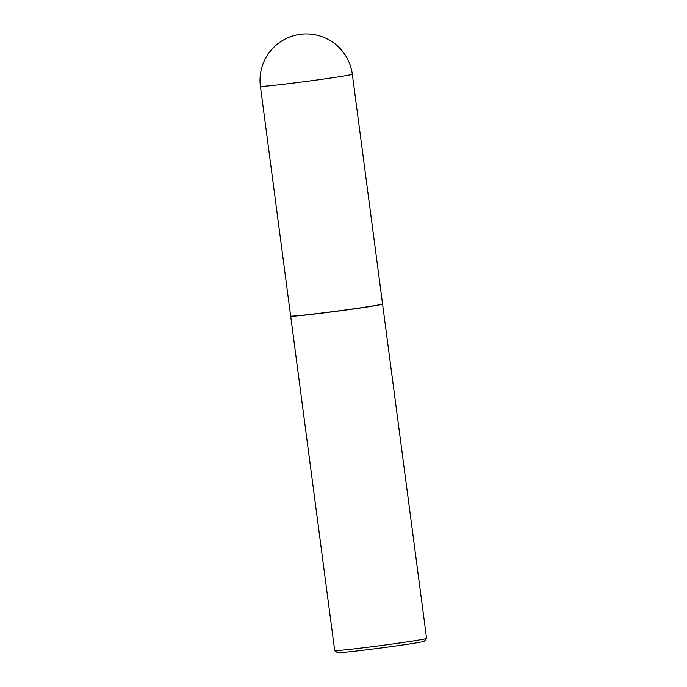 <?xml version="1.0" encoding="UTF-8"?>
<svg xmlns="http://www.w3.org/2000/svg" width="687" height="687" viewBox="0 0 687 687"><rect width="100%" height="100%" fill="white"/><g stroke="black" fill="none" stroke-linecap="round" stroke-linejoin="round"><path stroke-width="1.03" d="M382.565 303.946A46.355 1.134 172.5 0 1 339.962 310.687A46.355 1.134 172.5 0 1 291.116 316.14A46.355 1.134 172.5 0 1 290.653 316.046L260.407 86.339A46.355 1.134 172.5 0 0 260.88 86.433A46.355 1.134 172.5 0 0 312.903 80.551A46.355 1.134 172.5 0 0 352.319 74.23L382.565 303.946M382.513 304.006L382.556 304.04A46.355 1.134 172.5 0 1 382.573 304.066A46.355 1.134 172.5 0 1 343.165 310.387A46.355 1.134 172.5 0 1 290.67 316.166A46.355 1.134 172.5 0 1 290.678 316.14L334.681 650.495A46.355 1.134 172.5 0 1 334.681 650.495A46.355 1.134 172.5 0 0 387.176 644.715A46.355 1.134 172.5 0 0 426.584 638.429A46.355 1.134 172.5 0 0 426.593 638.395L382.573 304.066M426.584 638.429L424.454 641.194A43.882 1.073 172.5 0 1 387.15 647.154A43.882 1.073 172.5 0 1 337.472 652.65L334.698 650.52M352.319 74.23A46.355 46.355 0 0 0 300.159 34.35A46.355 46.355 0 0 0 260.407 86.339"/></g></svg>
